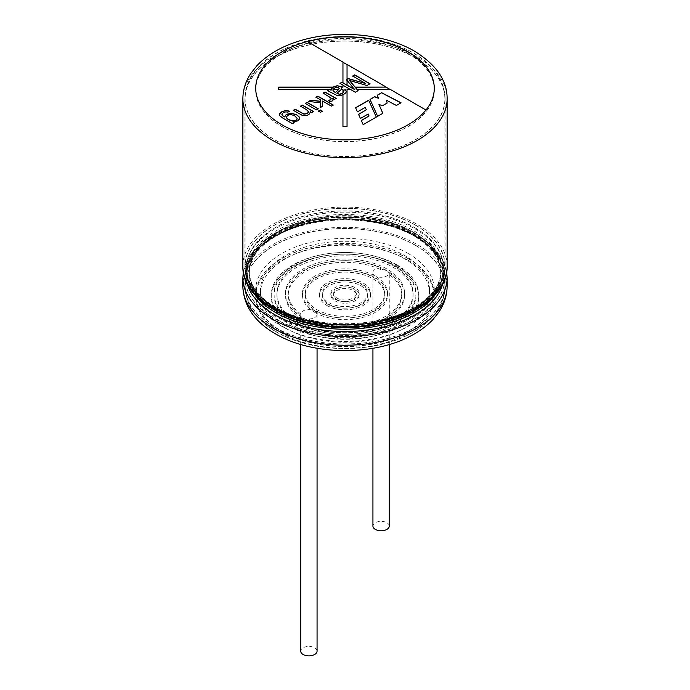 <?xml version="1.0" encoding="UTF-8"?>
<svg xmlns="http://www.w3.org/2000/svg" width="690" height="690" viewBox="0 0 690 690"><rect width="100%" height="100%" fill="white"/><g stroke="black" fill="none" stroke-linecap="round" stroke-linejoin="round"><path stroke-width="0.52" stroke-dasharray="3.45 2.59" d="M389.255 274.586A8.168 4.718 0 0 0 389.281 274.24A8.168 4.718 0 0 0 380.501 269.54A56.735 32.758 0 0 0 320.462 265.555A56.735 32.758 0 0 0 288.265 295.087A56.735 32.758 0 0 0 300.745 315.58A8.168 4.718 0 0 0 300.719 315.934A8.168 4.718 0 0 0 303.117 319.272A8.168 4.718 0 0 0 309.5 320.634A56.735 32.758 0 0 0 369.538 324.619A56.735 32.758 0 0 0 401.735 295.087A56.735 32.758 0 0 0 389.255 274.586L389.255 272.921A56.735 32.758 0 0 1 401.735 293.423A56.735 32.758 0 0 1 369.538 322.954A56.735 32.758 0 0 1 309.5 318.97A8.168 4.718 0 0 0 317.064 314.261A8.168 4.718 0 0 0 309.198 309.551A8.168 4.718 0 0 0 300.745 313.916A56.735 32.758 0 0 1 288.265 293.423A56.735 32.758 0 0 1 320.462 263.882A56.735 32.758 0 0 1 380.501 267.867A8.168 4.718 0 0 0 372.936 272.576A8.168 4.718 0 0 0 375.326 275.905A8.168 4.718 0 0 0 383.951 276.992A8.168 4.718 0 0 0 389.255 272.921M309.5 320.634L309.5 318.97M302.876 317.736A59.573 34.397 0 0 0 367.796 325.197A59.573 34.397 0 0 0 404.573 293.423A59.573 34.397 0 0 0 345 259.026A59.573 34.397 0 0 0 285.427 293.423A59.573 34.397 0 0 0 302.876 317.736M296.855 321.212A68.086 39.304 0 0 0 371.056 329.734A68.086 39.304 0 0 0 413.086 293.423A68.086 39.304 0 0 0 345 254.11A68.086 39.304 0 0 0 276.914 293.423A68.086 39.304 0 0 0 296.855 321.212M314.907 310.793A42.556 24.564 0 0 0 361.284 316.115A42.556 24.564 0 0 0 387.556 293.423A42.556 24.564 0 0 0 345 268.85A42.556 24.564 0 0 0 302.444 293.423A42.556 24.564 0 0 0 314.907 310.793M326.948 303.841A25.53 14.74 0 0 0 354.772 307.033A25.53 14.74 0 0 0 370.53 293.423A25.53 14.74 0 0 0 345 278.674A25.53 14.74 0 0 0 319.47 293.423A25.53 14.74 0 0 0 326.948 303.841M316.917 309.629A39.718 22.925 0 0 0 360.197 314.606A39.718 22.925 0 0 0 384.718 293.423A39.718 22.925 0 0 0 345 270.489A39.718 22.925 0 0 0 305.282 293.423A39.718 22.925 0 0 0 316.917 309.629M334.969 299.21A14.188 8.185 0 0 0 350.425 300.987A14.188 8.185 0 0 0 359.188 293.423A14.188 8.185 0 0 0 345 285.229A14.188 8.185 0 0 0 330.812 293.423A14.188 8.185 0 0 0 334.969 299.21M328.949 302.686A22.692 13.101 0 0 0 353.685 305.523A22.692 13.101 0 0 0 367.692 293.423A22.692 13.101 0 0 0 345 280.312A22.692 13.101 0 0 0 322.308 293.423A22.692 13.101 0 0 0 328.949 302.686M336.979 299.719A11.351 6.555 0 0 0 349.338 301.142A11.351 6.555 0 0 0 356.351 295.087A11.351 6.555 0 0 0 345 288.532A11.351 6.555 0 0 0 333.649 295.087A11.351 6.555 0 0 0 336.979 299.719M336.979 298.054A11.351 6.555 0 0 0 349.338 299.469A11.351 6.555 0 0 0 356.351 293.423A11.351 6.555 0 0 0 345 286.868A11.351 6.555 0 0 0 333.649 293.423A11.351 6.555 0 0 0 336.979 298.054M334.969 300.875A14.188 8.185 0 0 0 350.425 302.651A14.188 8.185 0 0 0 359.188 295.087A14.188 8.185 0 0 0 345 286.893A14.188 8.185 0 0 0 330.812 295.087A14.188 8.185 0 0 0 334.969 300.875M328.949 304.35A22.692 13.101 0 0 0 353.685 307.188A22.692 13.101 0 0 0 367.692 295.087A22.692 13.101 0 0 0 345 281.986A22.692 13.101 0 0 0 322.308 295.087A22.692 13.101 0 0 0 328.949 304.35M326.948 305.506A25.53 14.74 0 0 0 354.772 308.706A25.53 14.74 0 0 0 370.53 295.087A25.53 14.74 0 0 0 345 280.347A25.53 14.74 0 0 0 319.47 295.087A25.53 14.74 0 0 0 326.948 305.506M316.917 311.302A39.718 22.925 0 0 0 360.197 316.27A39.718 22.925 0 0 0 384.718 295.087A39.718 22.925 0 0 0 345 272.153A39.718 22.925 0 0 0 305.282 295.087A39.718 22.925 0 0 0 316.917 311.302M314.907 312.458A42.556 24.564 0 0 0 361.284 317.78A42.556 24.564 0 0 0 387.556 295.087A42.556 24.564 0 0 0 345 270.514A42.556 24.564 0 0 0 302.444 295.087A42.556 24.564 0 0 0 314.907 312.458M380.501 269.54L380.501 267.867M300.745 315.58L300.745 313.916M302.876 319.41A59.573 34.397 0 0 0 367.796 326.862A59.573 34.397 0 0 0 404.573 295.087A59.573 34.397 0 0 0 345 260.691A59.573 34.397 0 0 0 285.427 295.087A59.573 34.397 0 0 0 302.876 319.41M296.855 322.877A68.086 39.304 0 0 0 371.056 331.398A68.086 39.304 0 0 0 413.086 295.087A68.086 39.304 0 0 0 345 255.774A68.086 39.304 0 0 0 276.914 295.087A68.086 39.304 0 0 0 296.855 322.877M294.854 324.041A70.923 40.943 0 0 0 372.143 332.916A70.923 40.943 0 0 0 415.923 295.087A70.923 40.943 0 0 0 345 254.144A70.923 40.943 0 0 0 274.077 295.087A70.923 40.943 0 0 0 294.854 324.041M294.854 322.368A70.923 40.943 0 0 0 372.143 331.243A70.923 40.943 0 0 0 415.923 293.423A70.923 40.943 0 0 0 345 252.471A70.923 40.943 0 0 0 274.077 293.423A70.923 40.943 0 0 0 294.854 322.368M285.22 324.593A84.534 48.809 0 0 0 377.352 335.176A84.534 48.809 0 0 0 429.534 290.085A84.534 48.809 0 0 0 345 241.276A84.534 48.809 0 0 0 260.466 290.085A84.534 48.809 0 0 0 285.22 324.593M285.22 327.931A84.534 48.809 0 0 0 377.352 338.514A84.534 48.809 0 0 0 429.534 293.423A84.534 48.809 0 0 0 345 244.614A84.534 48.809 0 0 0 260.466 293.423A84.534 48.809 0 0 0 285.22 327.931M389.281 526.065A8.168 4.718 0 0 0 381.104 521.347A8.168 4.718 0 0 0 372.936 526.065M317.064 651.144A8.168 4.718 0 0 0 308.896 646.427A8.168 4.718 0 0 0 300.719 651.144M408.135 253.472A89.277 51.543 180 0 1 434.277 289.912A89.277 51.543 180 0 1 345 341.464A89.277 51.543 180 0 1 255.723 289.912A89.277 51.543 180 0 1 310.836 242.294A89.277 51.543 180 0 1 408.135 253.472M408.135 258.474A89.277 51.543 180 0 1 434.277 294.923A89.277 51.543 180 0 1 345 346.466A89.277 51.543 180 0 1 255.723 294.923A89.277 51.543 180 0 1 310.836 247.296A89.277 51.543 180 0 1 408.135 258.474M342.956 92.943L342.956 89.622L341.334 89.622M342.956 126.762L347.044 126.762M350.322 89.467L347.044 89.467M342.956 87.259L342.956 85.068M278.622 89.622L331.183 89.622M327.353 90.649L336.927 95.574L340.955 95.703L342.956 94.754M390.368 89.467L357.118 89.622M342.956 82.947L342.956 62.091M347.044 80.368L347.044 85.31M347.044 64.455L347.044 79.428M397.155 264.977A73.761 42.582 180 0 1 418.761 295.087A73.761 42.582 180 0 1 345 337.669A73.761 42.582 180 0 1 271.239 295.087A73.761 42.582 180 0 1 316.77 255.749A73.761 42.582 180 0 1 397.155 264.977M397.155 266.642A73.761 42.582 180 0 1 418.761 296.752A73.761 42.582 180 0 1 345 339.333A73.761 42.582 180 0 1 271.239 296.752A73.761 42.582 180 0 1 316.77 257.413A73.761 42.582 180 0 1 397.155 266.642M434.277 88.372A89.277 51.543 180 0 1 434.277 88.458A89.277 51.543 180 0 1 425.963 110.184L425.963 110.021M425.963 110.184L307.369 41.711A89.277 51.543 180 0 1 307.568 41.659M365.778 83.74L352.694 76.012M370.03 83.913L366.959 85.526M366.959 85.689L349.442 80.609M358.101 90.804L355.35 92.219M355.35 92.391L339.989 83.352M354.824 89.812L346.44 79.79M343.87 91.848L343.111 90.588M341.455 89.467L336.893 93.461M338.721 89.622L333.003 89.622M331.2 98.644L323.136 93.081M336.177 98.584L334.469 99.403M334.469 99.576L332.77 98.592M333.166 99.791L332.295 101.094L329.777 101.706M329.777 101.87L328.682 100.317M320.376 99.938L315.96 97.221M333.218 105.165L331.329 106.096M331.329 106.26L322.575 101.206M322.635 106.398L320.195 107.812M320.315 102.957L308.628 101.456M322.334 111.288L320.574 112.47L318.426 111.064M318.107 108.848L316.348 110.029L305.204 103.431M308.559 112.022L306.524 109.848L300.599 106.26M313.484 111.685L311.777 112.505M311.777 112.668L310.198 111.754C310.026 114.954 307.317 116.179 302.082 115.428L293.431 110.4M294.052 122.742L292.465 123.657M292.465 123.821L282.848 118.266L279.692 115.825L279.39 114.687M287.747 112.168L289.852 111.254M287.747 112.332L285.867 111.978L283.409 112.781L281.882 114.523M299.641 118.395L297.683 121.078L292.819 122.026M297.114 118.576L294.949 116.179C290.964 114.152 288.144 114.454 286.505 117.093M401.045 102.948L396.414 105.458M396.414 105.63L386.4 100.369M387.194 103.181L382.389 105.786M382.389 105.958L378.939 104.552M382.846 113.462L377.646 116.3M377.646 116.463L370.013 99.42M378.379 98.411L377.301 95.211M361.344 120.578L363.173 124.821L376.343 117.05M355.6 107.907L357.437 111.875M357.437 112.039L365.243 107.364M365.243 107.528L366.33 109.943M358.524 114.445L360.422 118.473M360.422 118.637L368.193 113.988M368.193 114.152L369.029 116.144M415.622 225.302A99.877 57.667 180 0 1 444.877 266.073A99.877 57.667 180 0 1 345 323.739A99.877 57.667 180 0 1 245.123 266.073A99.877 57.667 180 0 1 306.774 212.796A99.877 57.667 180 0 1 415.622 225.302M414.63 227.51A98.463 56.847 180 0 1 370.487 322.618A98.463 56.847 180 0 1 249.892 252.997A98.463 56.847 180 0 1 414.63 227.51M415.622 58.003A99.877 57.667 180 0 1 444.877 98.773A99.877 57.667 180 0 1 345 156.44A99.877 57.667 180 0 1 245.123 98.773A99.877 57.667 180 0 1 306.774 45.505A99.877 57.667 180 0 1 415.622 58.003M408.135 53.673A89.277 51.543 180 0 1 368.106 139.915A89.277 51.543 180 0 1 258.759 76.78A89.277 51.543 180 0 1 408.135 53.673M415.622 245.493A99.877 57.667 180 0 1 444.877 286.264A99.877 57.667 180 0 1 345 343.93A99.877 57.667 180 0 1 245.123 286.264A99.877 57.667 180 0 1 306.774 232.987A99.877 57.667 180 0 1 415.622 245.493M415.622 236.817A99.877 57.667 180 0 1 444.877 277.596A99.877 57.667 180 0 1 345 335.262A99.877 57.667 180 0 1 245.123 277.596A99.877 57.667 180 0 1 306.774 224.319A99.877 57.667 180 0 1 415.622 236.817M414.63 235.764A98.463 56.847 180 0 1 370.487 330.872A98.463 56.847 180 0 1 249.892 261.251A98.463 56.847 180 0 1 414.63 235.764M412.629 233.66A95.643 55.217 180 0 1 440.643 272.697A95.643 55.217 180 0 1 345 327.914A95.643 55.217 180 0 1 249.357 272.697A95.643 55.217 180 0 1 308.404 221.688A95.643 55.217 180 0 1 412.629 233.66M412.629 231.926A95.643 55.217 180 0 1 440.643 270.972A95.643 55.217 180 0 1 345 326.189A95.643 55.217 180 0 1 249.357 270.972A95.643 55.217 180 0 1 308.404 219.955A95.643 55.217 180 0 1 412.629 231.926M242.871 98.773A102.129 58.961 180 0 1 305.92 44.307A102.129 58.961 180 0 1 417.217 57.089A102.129 58.961 180 0 1 447.129 98.773M242.871 266.073A102.129 58.961 180 0 1 305.92 211.606A102.129 58.961 180 0 1 417.217 224.379A102.129 58.961 180 0 1 447.129 266.073M408.135 53.51A89.277 51.543 180 0 1 368.106 139.751A89.277 51.543 180 0 1 258.759 76.616A89.277 51.543 180 0 1 408.135 53.51M415.768 57.917A100.085 57.779 180 0 1 445.084 98.773A100.085 57.779 180 0 1 345 156.561A100.085 57.779 180 0 1 244.916 98.773A100.085 57.779 180 0 1 306.696 45.393A100.085 57.779 180 0 1 415.768 57.917M415.768 225.216A100.085 57.779 180 0 1 445.084 266.073A100.085 57.779 180 0 1 345 323.86A100.085 57.779 180 0 1 244.916 266.073A100.085 57.779 180 0 1 306.696 212.692A100.085 57.779 180 0 1 415.768 225.216M414.673 227.64A98.532 56.89 180 0 1 370.504 322.817A98.532 56.89 180 0 1 249.823 253.144A98.532 56.89 180 0 1 414.673 227.64M412.775 231.84A95.841 55.338 180 0 1 440.841 270.972A95.841 55.338 180 0 1 345 326.301A95.841 55.338 180 0 1 249.159 270.972A95.841 55.338 180 0 1 308.318 219.851A95.841 55.338 180 0 1 412.775 231.84M412.775 233.574A95.841 55.338 180 0 1 440.841 272.697A95.841 55.338 180 0 1 345 328.035A95.841 55.338 180 0 1 249.159 272.697A95.841 55.338 180 0 1 308.318 221.576A95.841 55.338 180 0 1 412.775 233.574M414.673 235.583A98.532 56.89 180 0 1 370.504 330.76A98.532 56.89 180 0 1 249.823 261.087A98.532 56.89 180 0 1 414.673 235.583M415.768 236.739A100.085 57.779 180 0 1 445.084 277.596A100.085 57.779 180 0 1 345 335.375A100.085 57.779 180 0 1 244.916 277.596A100.085 57.779 180 0 1 306.696 224.215A100.085 57.779 180 0 1 415.768 236.739M415.768 245.407A100.085 57.779 180 0 1 445.084 286.264A100.085 57.779 180 0 1 345 344.051A100.085 57.779 180 0 1 244.916 286.264A100.085 57.779 180 0 1 306.696 232.884A100.085 57.779 180 0 1 415.768 245.407M408.135 258.638A89.277 51.543 180 0 1 368.106 344.879A89.277 51.543 180 0 1 258.759 281.744A89.277 51.543 180 0 1 408.135 258.638M408.135 260.303A89.277 51.543 180 0 1 368.106 346.544A89.277 51.543 180 0 1 258.759 283.409A89.277 51.543 180 0 1 408.135 260.303M242.871 286.264A102.129 58.961 180 0 1 305.92 231.797A102.129 58.961 180 0 1 417.217 244.571A102.129 58.961 180 0 1 447.129 286.264M242.871 277.596A102.129 58.961 180 0 1 305.92 223.12A102.129 58.961 180 0 1 417.217 235.902A102.129 58.961 180 0 1 447.129 277.596M247.106 283.555A99.213 57.279 180 0 1 299.676 223.284A99.213 57.279 180 0 1 415.156 233.729A99.213 57.279 180 0 1 442.894 283.555M255.378 295.423A97.885 56.511 180 0 1 247.115 272.697A97.885 56.511 180 0 1 307.542 220.489A97.885 56.511 180 0 1 414.216 232.737A97.885 56.511 180 0 1 442.885 272.697A97.885 56.511 180 0 1 434.622 295.423M276.069 311.095A97.885 56.511 180 0 1 247.115 270.972A97.885 56.511 180 0 1 307.542 218.756A97.885 56.511 180 0 1 414.216 231.012A97.885 56.511 180 0 1 442.885 270.972A97.885 56.511 180 0 1 413.931 311.095M415.156 228.933A99.213 57.279 180 0 1 370.677 324.766A99.213 57.279 180 0 1 249.168 254.61A99.213 57.279 180 0 1 415.156 228.933M401.735 295.087L401.735 293.423M356.351 295.087L356.351 293.423M333.649 295.087L333.649 293.423M359.188 295.087L359.188 293.423M330.812 295.087L330.812 293.423M367.692 295.087L367.692 293.423M322.308 295.087L322.308 293.423M370.53 295.087L370.53 293.423M319.47 295.087L319.47 293.423M384.718 295.087L384.718 293.423M305.282 295.087L305.282 293.423M387.556 295.087L387.556 293.423M302.444 295.087L302.444 293.423M288.265 295.087L288.265 293.423M404.573 295.087L404.573 293.423M285.427 295.087L285.427 293.423M413.086 295.087L413.086 293.423M276.914 295.087L276.914 293.423M415.923 295.087L415.923 293.423M274.077 295.087L274.077 293.423M429.534 293.423L429.534 290.085M260.466 293.423L260.466 290.085M389.281 344.483L389.281 274.24M372.936 348.278L372.936 272.576M317.064 348.278L317.064 314.261M300.719 344.483L300.719 315.934M444.877 266.073C446.818 299.313 391.989 328.768 334.831 324.335C284.858 322.023 243.872 294.992 245.123 266.073L245.123 98.773C245.183 89.942 247.9 81.61 253.256 73.804L259.104 66.62C270.152 55.312 285.263 47.058 304.445 41.849C340.17 31.938 385.115 36.449 413.431 53.147C434.001 65.464 444.481 80.678 444.877 98.773L444.877 266.073M255.723 289.912L255.723 294.923M434.277 289.912L434.277 294.923M444.877 286.264C444.817 295.07 442.126 303.367 436.805 311.156L431.034 318.271C425.42 324.171 418.494 329.294 410.265 333.641C391.575 343.275 369.995 348.191 345.535 348.407C320.479 348.338 298.416 343.353 279.338 333.434C271.343 329.156 264.589 324.153 259.078 318.401C250.608 310.103 245.959 299.391 245.123 286.264L245.123 277.596C243.95 249.237 283.279 222.577 332.166 219.515C364.182 217.523 391.86 222.974 415.19 235.851C434.648 247.494 444.541 261.406 444.877 277.596L444.877 286.264M440.643 272.697C440.72 259.121 431.673 246.753 413.508 235.601C383.148 217.29 328.975 213.883 292.25 228.243C263.882 240.051 249.582 254.869 249.357 272.697L249.357 270.972C247.132 296.2 289.826 324.222 341.438 324.36C395.577 326.62 443.213 297.537 440.643 270.972L440.643 272.697M445.084 98.773C444.671 80.583 434.157 65.317 413.534 52.975C393.973 42.038 370.953 36.527 344.465 36.432C319.97 36.648 298.365 41.573 279.64 51.224C271.386 55.58 264.451 60.711 258.81 66.628L253.023 73.778C247.684 81.593 244.985 89.924 244.916 98.773L244.916 266.073C243.691 295.165 284.78 322.213 334.814 324.533C392.049 328.966 446.991 299.512 445.084 266.073L445.084 98.773M440.841 270.972C443.394 297.735 395.637 326.819 341.429 324.559C289.765 324.412 246.951 296.389 249.159 270.972L249.159 272.697C248.314 253.773 270.558 232.375 305.955 223.784C341.533 214.418 386.788 219.437 413.603 235.419C431.828 246.597 440.91 259.026 440.841 272.697L440.841 270.972M445.084 277.596C444.74 261.312 434.804 247.339 415.285 235.67C383.597 216.703 328.949 213.331 291.111 228.019C261.243 239.965 245.847 256.49 244.916 277.596L244.916 286.264C245.761 299.46 250.436 310.215 258.931 318.538C264.451 324.309 271.222 329.328 279.243 333.615C298.347 343.542 320.445 348.545 345.535 348.614C370.03 348.398 391.635 343.473 410.36 333.822C418.614 329.466 425.549 324.326 431.19 318.418L436.977 311.268C442.316 303.453 445.016 295.113 445.084 286.264L445.084 277.596M271.239 295.087L271.239 296.752M418.761 295.087L418.761 296.752M446.672 271.834L441.954 258.327L431.586 245.157L416.312 233.901L393.248 223.922L366.364 218.118L337.79 216.936L309.793 220.472L284.582 228.45L264.123 240.275L249.996 255.102L243.329 271.834M442.885 272.697C442.808 258.069 433.389 245.054 414.63 233.651C382.752 214.426 325.904 211.485 288.498 227.295C261.294 239.249 247.494 254.386 247.115 272.697L247.115 270.972C245.166 298.252 289.093 326.387 341.386 326.603C396.25 328.802 445.145 299.676 442.885 270.972L442.885 272.697"/><path stroke-width="1.03" d="M372.936 348.278L372.936 526.065A8.168 4.718 0 0 0 375.326 529.403A8.168 4.718 0 0 0 384.235 530.42A8.168 4.718 0 0 0 389.281 526.065L389.281 344.483M300.719 344.483L300.719 651.144A8.168 4.718 0 0 0 303.117 654.474A8.168 4.718 0 0 0 312.018 655.5A8.168 4.718 0 0 0 317.064 651.144L317.064 348.278M363.173 124.649L376.343 117.05L368.65 100.205L355.6 107.744L357.437 111.875L365.243 107.364L366.33 109.779L358.524 114.281L360.422 118.473L368.193 113.988L369.029 115.972L361.284 120.448L363.173 124.649M278.622 87.113L333.029 87.113L337.263 85.681L342.956 87.113L342.956 85.068L339.989 83.352L341.947 82.222L342.956 82.8L342.956 62.091L307.369 41.547A89.277 51.543 180 0 1 408.135 51.845A89.277 51.543 180 0 1 434.277 88.294A89.277 51.543 180 0 1 425.963 110.021L390.368 89.467L357.118 89.467L358.101 90.632L355.35 92.219L350.58 89.467L347.044 89.467L347.044 126.615L342.956 126.615L342.956 94.754L338.799 95.815L336.927 95.41L327.353 90.649L329.311 89.51L331.053 90.114L331.183 89.467L278.622 89.467L278.622 87.113M328.682 100.317L330.458 99.748L331.183 98.894L330.855 97.885L323.136 93.081L325.033 91.986L336.177 98.42L334.469 99.403L332.77 98.429L333.123 100.016L332.295 100.93L329.777 101.706L328.682 100.317M320.376 99.774L315.96 97.221L317.857 96.134L333.218 105.001L331.329 106.096L322.575 101.042L322.635 106.234L320.195 107.649L320.315 102.793L308.628 101.456L310.949 100.11L320.35 101.266L320.376 99.774L320.35 101.266M320.574 112.306L318.426 111.064L320.324 109.969L322.471 111.202L320.574 112.306M316.348 109.865L305.204 103.431L307.11 102.336L318.254 108.77L316.348 109.865M310.31 112.272L310.198 111.59C310.026 114.79 307.317 116.015 302.082 115.256L293.285 110.314L295.182 109.218L303.902 113.997L307.24 113.505L308.559 111.858L306.524 109.684L300.452 106.174L302.341 105.087L313.484 111.521L311.777 112.505L310.198 111.59L310.31 112.418M294.199 122.656L292.465 123.657L282.848 118.102L279.692 115.661L279.657 113.703L281.848 111.711L285.953 110.374L289.852 111.254L287.747 112.168L285.867 111.814L283.409 112.617L281.917 114.083L282.408 115.48L284.677 116.946L286.324 114.333L291.525 113.229L296.76 114.799L299.124 116.834L299.52 118.999L297.683 120.914L292.819 121.863L294.199 122.656M377.301 95.211L381.656 92.702L401.045 102.784L396.414 105.458L386.4 100.205L387.194 103.017L382.389 105.786L378.939 104.388L382.846 113.298L377.646 116.3L370.013 99.42L374.756 96.678L378.379 98.247L377.301 95.211M341.334 89.467L336.893 93.297L339.523 94.219L342.956 92.943L342.956 89.467L341.334 89.467M342.956 87.113L341.386 87.259L341.438 89.467M342.956 93.098L343.87 91.83L343.111 90.571L345.207 89.657L346.328 91.52L345.75 92.865L342.956 94.901L342.956 126.615M347.044 89.622L347.044 126.615M342.956 85.215L350.322 89.467M331.183 89.467L333.029 87.113M278.622 89.467L278.622 87.259L333.029 87.259M352.694 87.259L354.824 89.648L350.425 87.259L352.694 87.113L347.044 80.368L347.044 85.155L350.425 87.113L352.694 87.113M346.432 79.635L348.26 78.574L365.778 83.568L352.694 76.012L354.669 74.874L370.03 83.749L366.959 85.526L349.442 80.445L355.134 87.113L386.288 87.113L347.044 64.455L347.044 79.428L346.432 79.781L347.044 80.514M355.134 87.113L357.118 89.467M342.956 82.8L347.044 85.155M355.134 87.259L386.288 87.113M386.288 87.259L390.109 89.467M342.956 62.247L347.044 64.601M307.568 41.659A89.277 51.543 180 0 1 434.277 88.372M352.694 76.185L354.669 74.874M354.669 75.046L370.03 83.913M358.101 90.804L349.442 80.445M339.989 83.516L341.947 82.222M341.947 82.386L354.824 89.648M346.432 79.799L348.26 78.574M348.26 78.746L365.778 83.568M343.111 90.588L345.207 89.657L346.328 91.537L345.75 92.883L342.956 94.918M343.879 91.83L342.335 93.504L339.523 94.383L336.893 93.297M336.737 87.371L334.547 88.061L333.063 89.467L334.547 88.079L336.737 87.388L338.566 87.768L339.247 88.734L338.566 87.785L336.737 87.388M332.899 90.097L333.123 90.951L335.418 92.615L338.721 89.467L333.003 89.467L333.123 90.778L335.418 92.443M338.721 89.467L335.418 92.615M327.353 90.813L329.311 89.51M329.311 89.683L331.053 90.114M331.053 90.287L331.812 88.38L333.537 86.957L337.263 85.845L340.532 86.595L341.654 87.665L341.455 89.467M323.136 93.245L325.033 91.986M325.033 92.15L336.177 98.584M333.166 99.791L332.77 98.429M328.794 100.464L330.458 99.912L331.2 98.644M315.96 97.385L317.857 96.134M317.857 96.298L333.218 105.165M322.635 106.398L322.575 101.042M320.195 107.812L320.315 102.793M308.628 101.62L310.949 100.11M310.949 100.283L320.35 101.43M318.426 111.228L320.324 109.969M320.324 110.133L322.471 111.375M305.204 103.595L307.11 102.336M307.11 102.5L318.254 108.934M300.452 106.346L302.341 105.087M302.341 105.251L313.484 111.685M293.285 110.478L295.182 109.218M295.182 109.391L303.902 114.161L307.24 113.678L308.559 112.022M279.407 114.764L281.848 111.875L285.953 110.547L289.688 111.332M281.882 114.523L282.408 115.653L284.677 116.946M284.66 116.731L286.324 114.497L291.525 113.393L296.76 114.963L299.124 116.998L299.641 118.395M294.199 122.82L292.819 121.863M286.505 117.102C286.402 120.103 296.829 122.725 297.114 118.404L294.949 116.006C290.783 113.954 287.971 114.316 286.505 117.102L286.505 117.266C286.41 120.241 296.717 122.889 297.114 118.62M377.352 95.349L381.656 92.702M381.656 92.865L400.899 102.87M387.159 103.034L386.4 100.205M382.786 113.333L378.939 104.388M370.073 99.558L374.756 96.678M374.756 96.85L378.379 98.247M376.283 117.084L368.65 100.205M368.65 100.378L355.661 107.873M358.584 114.411L366.33 109.779M361.344 120.578L369.029 115.972M425.963 110.021A89.277 51.543 180 0 1 281.865 124.735A89.277 51.543 180 0 1 307.369 41.547M447.129 266.073L447.129 98.773A102.129 58.961 180 0 1 345 157.743A102.129 58.961 180 0 1 242.871 98.773L242.871 266.073A102.129 58.961 180 0 0 345 325.033A102.129 58.961 180 0 0 447.129 266.073C448.414 298.925 400.183 327.362 345.897 326.879C290.982 327.957 241.535 299.322 242.871 266.073M447.129 286.264A102.129 58.961 180 0 1 345 345.224A102.129 58.961 180 0 1 242.871 286.264C243.544 308.93 258.707 324.947 278.277 335.409C315.554 355.859 375.498 355.35 411.318 335.625C419.986 331.053 427.265 325.611 433.156 319.306L438.978 311.949C444.334 303.936 447.051 295.372 447.129 286.264L447.129 277.596A102.129 58.961 180 0 1 345 336.556A102.129 58.961 180 0 1 242.871 277.596L242.871 286.264M442.894 283.555A99.213 57.279 180 0 1 345 331.519A99.213 57.279 180 0 1 247.106 283.555M434.622 295.423A97.885 56.511 180 0 1 345 329.216A97.885 56.511 180 0 1 255.378 295.423M413.931 311.095A97.885 56.511 180 0 1 276.069 311.095M447.129 98.773C447.241 80.618 436.382 64.757 414.552 51.207C385.641 34.172 340.161 29.636 303.859 39.675C284.021 45.048 268.401 53.682 256.99 65.593L250.763 73.476C245.571 81.386 242.94 89.821 242.871 98.773M243.329 271.834L242.871 277.596M447.129 277.596L446.672 271.834"/></g></svg>
